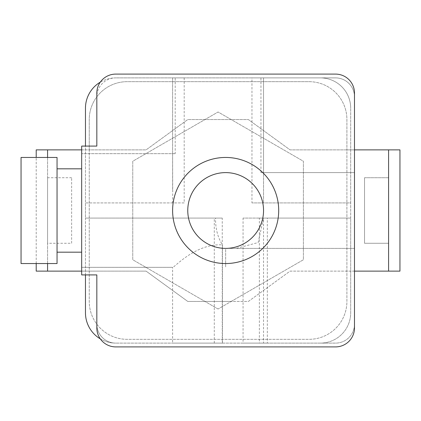 <?xml version="1.0" encoding="UTF-8"?>
<svg xmlns="http://www.w3.org/2000/svg" width="421" height="421" viewBox="0 0 421 421"><rect width="100%" height="100%" fill="white"/><g stroke="black" fill="none" stroke-linecap="round" stroke-linejoin="round"><path stroke-width="0.32" stroke-dasharray="2.1 1.58" d="M71.633 243.275L71.633 177.725L71.633 243.275L47.573 243.275L47.573 177.725L47.573 243.275M71.633 177.725L47.573 177.725M364.523 177.725L388.583 177.725L388.583 243.275L388.583 177.725L388.583 243.275L388.583 177.725L364.523 177.725L364.523 243.275L388.583 243.275L364.523 243.275L364.523 177.725M57.046 252.179L57.046 168.821L57.046 252.179M81.674 252.179L81.674 168.821L81.674 252.179M47.573 271.124L47.573 149.876L146.087 149.876L187.766 119.564L248.39 119.564L290.069 149.876L346.904 149.876L346.904 301.436A37.89 37.89 0 0 1 309.014 339.326L127.142 339.326A37.89 37.89 0 0 1 89.252 301.436L89.252 149.876L146.087 149.876L187.766 119.564L248.39 119.564L290.069 149.876L388.583 149.876L388.583 271.124L388.583 149.876L388.583 271.124L290.069 271.124L248.39 301.436L187.766 301.436L146.087 271.124L47.573 271.124L47.573 149.876L47.573 271.124L36.206 271.124M36.206 263.546L36.206 157.454M47.573 149.876L36.206 149.876M260.946 77.885L263.546 77.885L263.546 202.922L263.546 172.61L354.482 172.61L260.946 172.61L260.946 77.885L335.537 77.885A18.945 18.945 0 0 1 354.482 96.83L354.482 248.39L225.656 248.39A37.89 37.89 0 0 0 263.546 210.5A37.89 37.89 0 0 0 225.656 172.61A37.89 37.89 0 0 0 187.766 210.5A37.89 37.89 0 0 0 225.656 248.39L225.656 267.335L225.656 248.39L236.249 248.39L258.157 242.549L263.546 218.078L243.064 218.078L267.335 218.078L259.373 218.078L259.373 343.115L267.335 343.115L267.335 218.078M225.656 263.546A53.046 53.046 0 0 0 278.702 210.5A53.046 53.046 0 0 0 225.656 157.454A53.046 53.046 0 0 0 172.61 210.5A53.046 53.046 0 0 0 225.656 263.546M214.289 343.115L214.289 218.078L222.251 218.078L222.251 343.115L172.61 343.115L263.546 343.115L263.546 218.078M222.467 343.115L222.467 244.885C195.128 243.127 173.336 268.724 172.61 267.335L81.674 267.335L172.61 267.335L172.61 343.115M100.277 338.852A30.312 30.312 0 0 0 115.775 343.115A18.945 18.945 0 0 1 96.83 324.17L96.83 274.913L81.674 274.913L81.674 146.087L96.83 146.087L96.83 96.83A18.945 18.945 0 0 1 115.775 77.885L320.381 77.885A30.312 30.312 0 0 1 350.693 108.197A30.312 30.312 0 0 0 320.381 77.885L251.969 77.885L251.969 202.922L350.693 202.922L350.693 218.078L263.32 218.078M47.573 263.546L47.573 157.454M354.482 271.124L290.069 271.124L248.39 301.436L231.203 301.436L218.078 309.014L132.762 259.757L132.762 161.243L218.078 111.986L303.394 161.243L303.394 259.757L231.203 301.436L187.766 301.436L146.087 271.124L81.674 271.124M81.674 149.876L89.252 149.876L89.252 119.564A37.89 37.89 0 0 1 127.142 81.674L309.014 81.674A37.89 37.89 0 0 1 346.904 119.564L346.904 149.876L354.482 149.876M222.251 343.115L115.775 343.115A30.312 30.312 0 0 1 85.463 312.803L85.463 108.197A30.312 30.312 0 0 1 115.775 77.885A30.312 30.312 0 0 0 100.277 82.148M259.373 218.078L350.693 218.078L350.693 312.803A30.312 30.312 0 0 1 320.381 343.115A30.312 30.312 0 0 0 350.693 312.803L350.693 108.197L350.693 202.922L251.969 202.922M236.249 248.39L354.482 248.39L354.482 324.17A18.945 18.945 0 0 1 335.537 343.115L259.373 343.115M309.014 81.674A37.89 37.89 0 0 1 346.904 119.564L346.904 301.436A37.89 37.89 0 0 1 309.014 339.326L127.142 339.326A37.89 37.89 0 0 1 89.252 301.436L89.252 119.564A37.89 37.89 0 0 1 127.142 81.674L309.014 81.674M214.289 218.078L215.552 218.078C215.405 228.498 217.71 237.433 222.467 244.885M263.546 343.115L243.064 343.115L243.064 218.078M243.064 343.115L267.335 343.115M260.946 172.61L263.546 172.61L263.546 77.885L251.969 77.885M184.188 77.885L184.188 202.922L172.731 202.922L172.61 153.665L175.21 153.665L175.21 77.885L115.775 77.885L335.537 77.885A18.945 18.945 0 0 1 354.482 96.83L354.482 93.041A18.945 18.945 0 0 0 335.537 74.096L115.775 74.096A18.945 18.945 0 0 0 96.83 93.041L96.83 96.83A18.945 18.945 0 0 1 115.775 77.885L184.188 77.885L172.61 77.885L172.61 190.097M172.731 202.922L85.463 202.922L85.463 218.078L215.552 218.078M175.21 153.665L81.674 153.665L172.61 153.665L172.61 77.885L175.21 77.885M184.188 202.922L85.463 202.922L85.463 146.087M222.251 218.078L85.463 218.078L85.463 274.913M115.775 343.115A18.945 18.945 0 0 1 96.83 324.17L96.83 327.959A18.945 18.945 0 0 0 115.775 346.904L335.537 346.904A18.945 18.945 0 0 0 354.482 327.959L354.482 324.17A18.945 18.945 0 0 1 335.537 343.115L115.775 343.115M399.95 149.876L388.583 149.876M399.95 271.124L388.583 271.124M218.078 309.014L132.762 259.757L132.762 161.243L218.078 111.986L303.394 161.243L303.394 259.757L218.078 309.014M57.046 157.454L57.046 263.546M21.05 157.454L21.05 263.546"/><path stroke-width="0.63" d="M21.05 263.546L21.05 157.454L57.046 157.454L57.046 263.546L21.05 263.546M57.046 252.179L81.674 252.179M57.046 168.821L81.674 168.821M81.674 271.124L36.206 271.124L36.206 263.546M36.206 157.454L36.206 149.876L81.674 149.876M225.656 248.39A37.89 37.89 0 0 0 263.546 210.5A37.89 37.89 0 0 0 225.656 172.61A37.89 37.89 0 0 0 187.766 210.5A37.89 37.89 0 0 0 225.656 248.39M225.656 263.546A53.046 53.046 0 0 0 278.702 210.5A53.046 53.046 0 0 0 225.656 157.454A53.046 53.046 0 0 0 172.61 210.5A53.046 53.046 0 0 0 225.656 263.546M81.674 146.087L81.674 274.913L96.83 274.913L96.83 327.959A18.945 18.945 0 0 0 115.775 346.904L335.537 346.904A18.945 18.945 0 0 0 354.482 327.959L354.482 93.041A18.945 18.945 0 0 0 335.537 74.096L115.775 74.096A18.945 18.945 0 0 0 96.83 93.041L96.83 146.087L81.674 146.087M354.482 149.876L388.583 149.876L388.583 271.124L354.482 271.124M47.573 271.124L47.573 263.546M47.573 157.454L47.573 149.876M100.277 82.148A30.312 30.312 0 0 0 85.463 108.197L85.463 146.087M100.277 338.852A30.312 30.312 0 0 1 85.463 312.803L85.463 274.913M388.583 149.876L399.95 149.876L399.95 271.124L388.583 271.124"/></g></svg>
